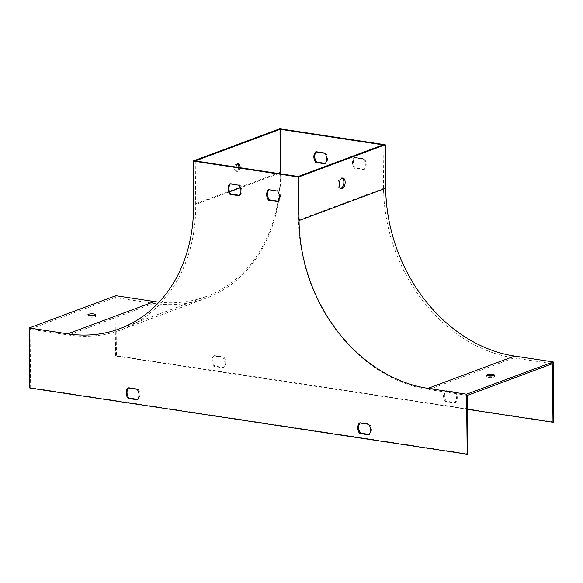 <?xml version="1.0" encoding="UTF-8"?>
<svg xmlns="http://www.w3.org/2000/svg" width="583" height="583" viewBox="0 0 583 583"><rect width="100%" height="100%" fill="white"/><g stroke="black" fill="none" stroke-linecap="round" stroke-linejoin="round"><path stroke-width="0.44" stroke-dasharray="2.92 2.19" d="M128.464 387.965A7.732 6.231 69.6 0 1 128.807 387.571L137.996 388.963A7.732 6.231 69.6 0 1 138.105 399.464L137.588 399.384M360.039 423.018A7.732 6.231 69.6 0 1 360.381 422.624L369.571 424.016A7.732 6.231 69.6 0 1 369.68 434.517L369.163 434.437M278.091 201.179L278.608 201.259A7.732 6.231 -110.4 0 0 278.499 190.75L269.31 189.366A7.732 6.231 -110.4 0 0 268.967 189.759M195.247 160.923L195.699 204.436A154.641 124.631 69.6 0 1 121.016 329.883A154.641 124.631 69.6 0 1 68.619 335.014L30.025 329.169L30.637 387.688L468.054 453.902M467.442 395.383L428.848 389.539A154.641 124.631 69.6 0 1 298.62 220.017L298.168 176.503M239.496 195.334L240.014 195.414A7.732 6.231 -110.4 0 0 239.904 184.913L230.715 183.521A7.732 6.231 -110.4 0 0 230.372 183.915M223.792 357.007A7.732 6.231 69.6 0 1 223.901 367.516L214.712 366.124A7.732 6.231 69.6 0 1 214.602 355.623L223.792 357.007L222.932 357.328L213.742 355.936A7.732 6.231 -110.4 0 0 213.852 366.445L223.041 367.837A7.732 6.231 -110.4 0 0 222.932 357.328M446.286 401.177A7.732 6.231 69.6 0 1 446.177 390.676L455.367 392.06A7.732 6.231 69.6 0 1 455.476 402.569L446.286 401.177L445.427 401.498L454.616 402.889A7.732 6.231 -110.4 0 0 454.507 392.381L445.317 390.989A7.732 6.231 -110.4 0 0 445.427 401.498M355.105 157.41L364.295 158.802A7.732 6.231 69.6 0 1 364.404 169.31L355.215 167.919A7.732 6.231 69.6 0 1 355.105 157.41L354.245 157.731L363.435 159.123A7.732 6.231 69.6 0 1 363.544 169.624L354.355 168.239A7.732 6.231 69.6 0 1 354.245 157.731M115.806 295.719L116.432 355.739L553.85 421.954M159.05 302.169A153.096 123.385 -110.4 0 0 206.273 296.485A153.096 123.385 -110.4 0 0 280.212 172.291L279.753 128.777M316.168 151.966A7.732 6.231 69.6 0 1 316.511 151.573L325.7 152.965A7.732 6.231 69.6 0 1 325.81 163.466L325.292 163.386M552.378 363.756L513.783 357.911A154.641 124.631 69.6 0 1 383.563 188.389L383.104 144.876M280.649 173.851A154.641 124.631 69.6 0 1 279.403 195.188M278.71 200.224A154.641 124.631 69.6 0 1 205.952 298.256A154.641 124.631 69.6 0 1 153.555 303.386L114.96 297.541L115.572 356.06L467.588 409.346M114.96 297.541L30.025 329.169M94.089 315.505A3.87 0.933 179.4 0 1 95.656 316.234A3.87 0.933 179.4 0 1 95.007 316.766A3.87 0.933 179.4 0 1 90.671 317.181A3.87 0.933 179.4 0 1 87.924 316.321A3.87 0.933 179.4 0 1 89.476 315.549M342.301 178.077A5.415 2.922 98.6 0 0 341.682 177.844A5.415 2.922 98.6 0 0 340.815 177.946A5.415 2.922 98.6 0 0 337.892 183.536A5.415 2.922 98.6 0 0 340.064 188.549A5.415 2.922 98.6 0 0 340.727 188.513M29.777 388.008L30.637 387.688M116.432 355.739L115.572 356.06M492.912 375.875A3.87 0.933 179.4 0 1 494.479 376.603A3.87 0.933 179.4 0 1 490.624 377.58A3.87 0.933 179.4 0 1 486.747 376.684A3.87 0.933 179.4 0 1 487.395 376.159A3.87 0.933 179.4 0 1 488.299 375.918M238.76 167.51A3.87 2.092 -81.4 0 1 236.086 171.242A3.87 2.092 -81.4 0 1 234.519 168.217A3.87 2.092 -81.4 0 1 237.245 163.597A3.87 2.092 -81.4 0 1 237.857 163.889M240.043 167.707A3.87 2.092 -81.4 0 1 237.368 171.438A3.87 2.092 -81.4 0 1 235.802 168.414A3.87 2.092 -81.4 0 1 235.918 167.081M364.404 169.31L363.544 169.624M355.215 167.919L354.355 168.239M364.295 158.802L363.435 159.123M269.31 189.366L268.45 189.679M278.499 190.75L277.639 191.071M278.608 201.259L277.748 201.58M325.81 163.466L324.95 163.787M325.7 152.965L324.84 153.285M316.511 151.573L315.651 151.893M230.715 183.521L229.855 183.842M239.904 184.913L239.045 185.234M240.014 195.414L239.154 195.735M445.317 390.989L446.177 390.676M454.507 392.381L455.367 392.06M454.616 402.889L455.476 402.569M359.522 422.945L360.381 422.624M368.82 434.838L369.68 434.517M368.711 424.329L369.571 424.016M223.041 367.837L223.901 367.516M213.852 366.445L214.712 366.124M213.742 355.936L214.602 355.623M137.136 389.276L137.996 388.963M137.245 399.785L138.105 399.464M127.947 387.892L128.807 387.571M153.555 303.386L68.619 335.014M383.563 188.389L298.62 220.017M513.783 357.911L428.848 389.539M280.212 172.291L193.556 204.56M278.652 173.552L240.407 187.792M229.593 191.814L195.699 204.436M205.952 298.256L121.016 329.883M206.273 296.485L119.617 328.754M494.479 376.603L494.464 375.102M486.747 376.684L486.732 375.182M340.064 188.549L341.346 188.739M341.682 177.844L342.964 178.041M95.656 316.234L95.641 314.74M87.924 316.321L87.909 314.82M238.527 163.794L237.245 163.597M237.368 171.438L236.086 171.242"/><path stroke-width="0.87" d="M127.947 387.892L137.136 389.276A7.732 6.231 69.6 0 1 137.245 399.785L128.056 398.393A7.732 6.231 69.6 0 1 127.947 387.892M368.82 434.838L359.631 433.446A7.732 6.231 69.6 0 1 359.522 422.945L368.711 424.329A7.732 6.231 69.6 0 1 368.82 434.838M268.559 200.188A7.732 6.231 69.6 0 1 268.45 189.679L277.639 191.071A7.732 6.231 69.6 0 1 277.748 201.58L268.559 200.188L269.419 199.867L278.091 201.179M467.194 454.223L466.568 394.203L427.973 388.358A153.096 123.385 69.6 0 1 299.05 220.534L298.598 177.013L193.097 161.046L193.556 204.56A153.096 123.385 -110.4 0 1 119.617 328.754A153.096 123.385 -110.4 0 1 67.745 333.833L29.15 327.989L29.777 388.008L467.194 454.223L468.054 453.902L467.442 395.383L552.378 363.756L552.99 422.274L467.588 409.346M229.964 194.343A7.732 6.231 69.6 0 1 229.855 183.842L239.045 185.234A7.732 6.231 69.6 0 1 239.154 195.735L229.964 194.343L230.824 194.022L239.496 195.334M137.588 399.384L128.916 398.072A7.732 6.231 69.6 0 1 128.464 387.965M369.163 434.437L360.491 433.125A7.732 6.231 69.6 0 1 360.039 423.018M268.967 189.759A7.732 6.231 -110.4 0 0 269.419 199.867M280.183 129.295L383.104 144.876L298.168 176.503L195.247 160.923L280.183 129.295L280.634 172.808A154.641 124.631 69.6 0 1 280.649 173.851M230.372 183.915A7.732 6.231 -110.4 0 0 230.824 194.022M29.15 327.989L115.806 295.719L154.4 301.564A153.096 123.385 -110.4 0 0 159.05 302.169M193.097 161.046L279.753 128.777L385.246 144.744L298.598 177.013M552.99 422.274L553.85 421.954L553.223 361.934L514.629 356.089A153.096 123.385 69.6 0 1 385.706 188.265L385.246 144.744M325.292 163.386L316.62 162.074A7.732 6.231 69.6 0 1 316.168 151.966M279.403 195.188A154.641 124.631 69.6 0 1 278.71 200.224M324.95 163.787L315.76 162.395A7.732 6.231 69.6 0 1 315.651 151.893L324.84 153.285A7.732 6.231 69.6 0 1 324.95 163.787M89.476 315.549A3.87 0.933 179.4 0 1 94.089 315.505M94.993 315.265A3.87 0.933 179.4 0 1 90.657 315.68A3.87 0.933 179.4 0 1 87.909 314.82A3.87 0.933 179.4 0 1 91.764 313.843A3.87 0.933 179.4 0 1 95.641 314.74A3.87 0.933 179.4 0 1 94.993 315.265M342.214 188.644A5.415 2.922 -81.4 0 1 341.346 188.739A5.415 2.922 -81.4 0 1 339.182 183.732A5.415 2.922 -81.4 0 1 342.104 178.136A5.415 2.922 -81.4 0 1 342.964 178.041A5.415 2.922 -81.4 0 1 345.136 183.047A5.415 2.922 -81.4 0 1 342.214 188.644M340.727 188.513A5.415 2.922 98.6 0 0 343.766 183.63A5.415 2.922 98.6 0 0 342.301 178.077M553.223 361.934L466.568 394.203M487.381 374.658A3.87 0.933 -0.6 0 0 486.732 375.182A3.87 0.933 -0.6 0 0 490.609 376.079A3.87 0.933 -0.6 0 0 494.464 375.102A3.87 0.933 -0.6 0 0 491.709 374.242A3.87 0.933 -0.6 0 0 487.381 374.658M488.299 375.918A3.87 0.933 179.4 0 1 492.912 375.875M237.857 163.889A3.87 2.092 -81.4 0 1 238.76 167.51M235.918 167.081A3.87 2.092 -81.4 0 1 237.908 163.867A3.87 2.092 -81.4 0 1 238.527 163.794A3.87 2.092 -81.4 0 1 240.043 167.707M316.62 162.074L315.76 162.395M359.631 433.446L360.491 433.125M128.056 398.393L128.916 398.072M154.4 301.564L67.745 333.833M385.706 188.265L299.05 220.534M514.629 356.089L427.973 388.358M280.634 172.808L278.652 173.552M240.407 187.792L229.593 191.814"/></g></svg>

